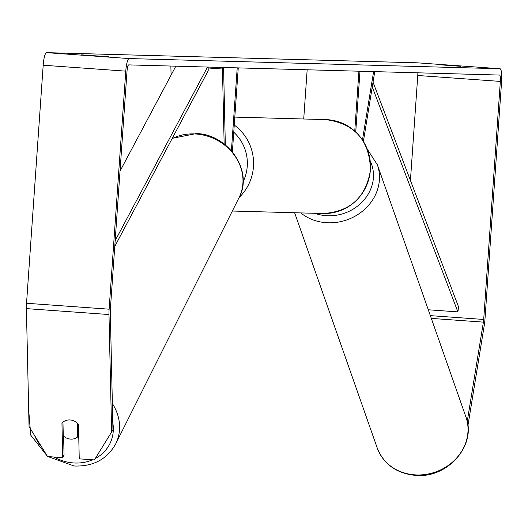 <?xml version="1.0" encoding="UTF-8"?>
<svg xmlns="http://www.w3.org/2000/svg" width="528" height="528" viewBox="0 0 528 528"><rect width="100%" height="100%" fill="white"/><g stroke="black" fill="none" stroke-linecap="round" stroke-linejoin="round"><path stroke-width="0.79" d="M208.157 67.98L222.466 69.003L224.149 144.005M170.867 66.046L171.072 75.141M231.416 150.724L237.211 67.861M232.379 151.853L238.253 67.894M223.232 67.478L222.466 69.003M223.582 67.492L225.324 144.923M373.956 71.617L374.504 73.174L363.409 141.332M355.733 131.987L359.977 71.234M354.75 131.089L358.934 71.201M303.719 118.991L307.164 69.782M373.606 71.603L362.485 139.907M63.624 436.181L64.053 455.011L62.726 457.651L61.954 423.199A10.56 9.339 -153.4 0 1 70.125 419.965A10.56 9.339 -153.4 0 0 62.964 422.182L63.268 435.851A10.56 9.339 -153.4 0 0 70.554 439.105A10.56 9.339 -153.4 0 0 77.722 436.887L77.411 423.218A10.56 9.339 -153.4 0 0 70.125 419.965A10.56 9.339 -153.4 0 1 78.467 424.387L79.246 458.832L94.4 459.921L112.952 429.851L110.306 311.896A6.336 1.254 -85.9 0 1 110.372 309.223L127.024 71.174A6.336 1.254 -85.9 0 1 128.713 64.891L499.534 75.055A6.336 1.254 -85.9 0 1 499.547 75.062A6.336 1.254 -85.9 0 1 500.346 81.411L483.701 319.46A6.336 1.254 -85.9 0 1 483.397 322.126L467.214 421.542M460.852 66.178L437.752 64.621L460.845 66.317M108.59 56.773L81.543 54.853L108.59 56.773M62.726 457.651L47.573 456.562L29.053 426.571L26.4 308.616A12.672 2.501 -85.9 0 1 26.539 303.27L43.184 65.221A12.672 2.501 -85.9 0 1 46.576 52.655L417.397 62.819A12.672 2.501 -85.9 0 1 417.417 62.825A12.672 2.501 -85.9 0 1 417.437 62.825M111.632 432.491L108.986 314.536A12.672 2.501 -85.9 0 1 109.124 309.19L125.77 71.141A12.672 2.501 -85.9 0 1 129.155 58.568L499.976 68.739A12.672 2.501 -85.9 0 1 500.003 68.739A12.672 2.501 -85.9 0 1 501.6 81.444L484.955 319.493A12.672 2.501 -85.9 0 1 484.348 324.832L467.894 425.885M417.833 72.818A6.336 1.254 -85.9 0 1 417.767 75.491L410.428 180.437M78.705 434.914L77.722 436.887M120.034 171.105L175.837 66.178M115.163 240.695L207.524 67.049M114.767 246.444L208.204 70.765L208.144 67.069M428.287 309.778L457.875 311.896L458.627 307.078L373.032 82.203M457.875 311.896L372.26 86.962M300.755 212.909A46.979 41.91 -19.3 0 0 326.139 222.691A46.979 41.91 -19.3 0 0 377.362 164.762L465.907 416.909A46.979 41.91 160.7 0 1 414.678 474.844A46.979 41.91 160.7 0 1 377.249 448.041L294.624 212.744M370.3 161.099A41.705 37.198 160.7 0 1 364.762 199.082A41.705 37.198 160.7 0 1 326.126 215.681A41.705 37.198 160.7 0 1 314.774 213.292M46.576 52.655L129.155 58.568M417.397 62.819L499.976 68.739M431.31 318.397L483.397 322.126M430.346 315.638L483.701 319.46M417.767 75.491L500.346 81.411M26.4 308.616L108.986 314.536M26.539 303.27L109.124 309.19M43.184 65.221L125.77 71.141M34.657 435.646A41.705 36.901 -153.4 0 0 41.613 446.912M53.942 457.017A41.705 36.901 -153.4 0 0 73.392 462.931A41.705 36.901 -153.4 0 0 92.638 459.789M172.273 138.316L196.574 133.531C228.624 134.548 253.605 171.402 239.052 197.637A46.979 41.567 -153.4 0 0 196.093 134.013A46.979 41.567 -153.4 0 0 172.108 138.633M95.271 458.528A41.705 36.901 -153.4 0 0 112.794 422.704M112.365 403.57A46.979 41.567 26.6 0 1 115.652 443.975L239.052 197.637M234.254 125.07A46.979 46.055 91.6 0 1 253.46 166.643A46.979 46.055 91.6 0 1 239.125 197.492M243.078 181.856A41.705 40.88 -88.4 0 0 247.256 166.247A41.705 40.88 -88.4 0 0 233.752 132.231M232.34 211.035L323.162 213.523A46.979 46.055 -88.4 0 0 370.385 169.851A46.979 46.055 -88.4 0 0 325.736 119.599L234.808 117.104M465.907 416.909C477.206 445.183 447.242 478.975 415.081 475.345C396.429 473.359 383.823 464.257 377.249 448.041M377.362 164.762L367.455 149.457M500.003 68.739L417.417 62.825M28.677 409.992L30.763 435.178L47.269 456.073M47.995 456.595L74.118 466C93.133 466.679 106.979 459.34 115.652 443.975M323.162 213.523C350.354 211.741 366.128 197.188 370.491 169.851C369.547 140.243 354.625 123.493 325.736 119.599"/></g></svg>
